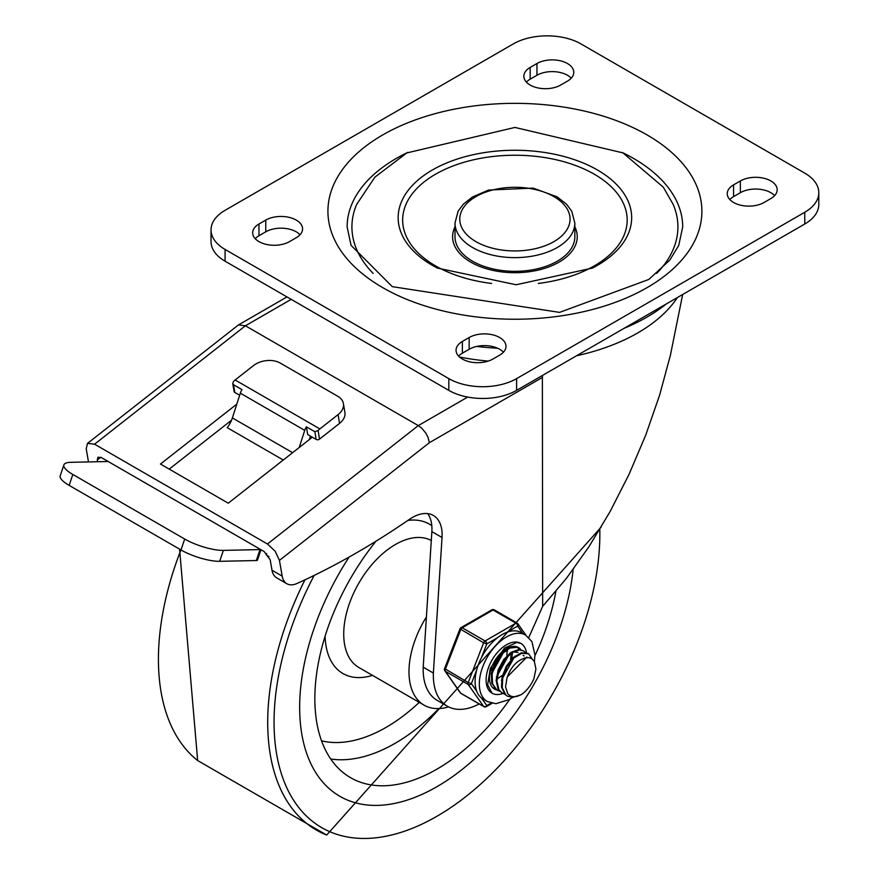 <?xml version="1.0" encoding="UTF-8"?>
<svg xmlns="http://www.w3.org/2000/svg" width="879" height="879" viewBox="0 0 879 879"><rect width="100%" height="100%" fill="white"/><g stroke="black" fill="none" stroke-linecap="round" stroke-linejoin="round"><path stroke-width="1.32" d="M265.755 220.091A21.568 12.46 180 0 1 289.268 217.399A21.568 12.46 180 0 1 302.585 228.903A21.568 12.46 180 0 1 296.267 237.704L289.488 241.626A21.568 12.46 180 0 1 265.974 244.318A21.568 12.46 180 0 1 252.658 232.814A21.568 12.46 180 0 1 258.975 224.013L265.755 220.091L265.755 231.836A21.568 12.46 180 0 1 300.036 234.77M255.207 238.692A21.568 12.46 180 0 1 258.975 235.748L265.755 231.836M469.155 337.525A21.568 12.46 180 0 1 492.669 334.822A21.568 12.46 180 0 1 505.985 346.326A21.568 12.46 180 0 1 499.668 355.138L492.888 359.05A21.568 12.46 180 0 1 469.375 361.752A21.568 12.46 180 0 1 456.058 350.249A21.568 12.46 180 0 1 462.376 341.437L469.155 337.525L469.155 349.271A21.568 12.46 180 0 1 503.436 352.204M458.607 356.116A21.568 12.46 180 0 1 462.376 353.182L469.155 349.271M560.681 85.054A21.568 12.46 180 0 1 537.168 87.746A21.568 12.46 180 0 1 523.851 76.242A21.568 12.46 180 0 1 530.169 67.441L536.948 63.519A21.568 12.46 180 0 1 560.461 60.827A21.568 12.46 180 0 1 573.778 72.331A21.568 12.46 180 0 1 567.46 81.132L560.681 85.054M526.4 82.11A21.568 12.46 180 0 1 530.169 79.176L536.948 75.264A21.568 12.46 180 0 1 571.229 78.198M764.082 202.478A21.568 12.46 180 0 1 740.568 205.181A21.568 12.46 180 0 1 727.252 193.677A21.568 12.46 180 0 1 733.569 184.865L740.349 180.953A21.568 12.46 180 0 1 763.862 178.25A21.568 12.46 180 0 1 777.179 189.754A21.568 12.46 180 0 1 770.861 198.566L764.082 202.478M729.801 199.544A21.568 12.46 180 0 1 733.569 196.61L740.349 192.699A21.568 12.46 180 0 1 774.63 195.632M804.757 173.119A47.938 27.678 180 0 1 818.799 192.699A47.938 27.678 180 0 1 804.757 212.268L516.61 378.618A47.938 27.678 180 0 1 448.817 378.618L225.079 249.449A47.938 27.678 180 0 1 211.037 229.88A47.938 27.678 180 0 1 225.079 210.312L513.226 43.95A47.938 27.678 180 0 1 581.019 43.95L804.757 173.119M211.037 229.88L211.037 241.626A47.938 27.678 0 0 0 225.079 261.195L448.817 390.364A47.938 27.678 0 0 0 516.61 390.364L804.757 224.013A47.938 27.678 0 0 0 818.799 204.433L818.799 192.699M373.168 273.402A163 94.108 180 0 1 356.654 204.433L374.883 177.162L406.779 152.946L514.951 127.433L622.969 152.891L663.315 187.183L673.182 204.433A163 94.108 180 0 1 656.668 273.402M574.844 236.726A59.926 34.6 180 0 1 514.918 271.325A59.926 34.6 180 0 1 454.992 236.726L454.992 223.035A59.926 34.6 0 0 0 472.539 247.493A59.926 34.6 0 0 0 537.849 254.998A59.926 34.6 0 0 0 574.844 223.035L574.844 236.726M622.035 152.386A167.79 96.877 180 0 1 682.708 226.947L678.731 245.461L669.809 260.074L648.856 279.434L559.571 312.386L392.298 286.664L351.051 245.329L347.128 226.947A167.79 96.877 180 0 1 407.801 152.375M574.844 226.848A62.321 35.984 180 0 1 514.918 272.71A62.321 35.984 180 0 1 454.992 226.848M447.323 706.211L437.16 700.343A67.584 39.017 -60 0 1 423.195 667.183L433.369 673.05A67.584 39.017 120 0 0 447.323 706.211A67.584 39.017 120 0 0 479.176 703.936M542.365 375.498L542.662 606.356L566.362 578.426L588.985 546.65L610.037 511.677L629.078 474.264L645.702 435.193L659.569 395.286L670.369 355.402L682.664 294.498M88.482 461.925L86.219 448.817L87.493 443.39L94.569 444.192L267.458 544.002L275.182 551.232L279.445 560.384L429.381 442.686L427.985 437.237L425.766 433.039L421.711 428.161L418.305 425.601L267.458 544.002M87.493 443.39L238.495 324.911L245.417 325.779L418.305 425.601L467.694 397.077M433.369 673.05L442.038 537.498A42.247 24.392 120 0 0 433.369 515.468A42.247 24.392 120 0 0 409.383 519.379A780.486 450.619 -60 0 1 297.014 583.48A23.975 13.844 -60 0 1 286.862 583.733A23.975 13.844 -60 0 1 282.17 576.097L271.996 570.229L270.183 559.758L264.183 551.572L101.47 457.629L97.932 457.234L97.294 459.948L100.722 457.256M271.996 570.229A23.975 13.844 120 0 0 276.687 577.855L286.862 583.733M231.529 420.195L169.218 469.111M312.32 437.215L228.254 503.195L160.461 464.046L236.803 404.12M427.666 513.611A42.247 24.392 -60 0 1 431.864 531.619L423.195 667.183M97.602 461.739L97.294 459.948M282.17 576.097L279.445 560.384M528.795 637.484L542.662 606.356M666.414 303.881A186.623 107.743 180 0 1 623.892 328.427M497.657 348.249A186.623 107.743 180 0 1 476.759 346.425M677.379 297.552A173.756 100.316 180 0 1 576.547 355.764M488.219 361.093A173.756 100.316 180 0 1 459.574 357.061M299.223 447.488L304.727 430.358A9.592 5.538 -60 0 1 306.386 426.82L314.858 431.71L318.088 430.611A9.592 5.538 -60 0 1 319.868 428.908L235.122 379.981L253.317 365.697A19.173 12.855 170.3 0 1 280.214 363.049L337.844 396.319A19.173 12.855 170.3 0 1 343.403 403.571A19.173 12.855 170.3 0 1 338.063 414.624L339.558 423.392A19.173 12.855 -9.7 0 0 344.898 412.328L343.403 403.571M260.634 549.518A4.791 1.297 -161.4 0 1 260.008 549.595L256.327 560.538A4.791 1.297 18.6 0 0 257.481 560.11L260.975 549.716M63.881 464.892L60.201 475.836A28.765 7.757 18.6 0 0 69.144 485.384L72.814 474.451A28.765 7.757 -161.4 0 1 63.881 464.892A28.765 7.757 -161.4 0 1 70.803 462.31L107.458 461.519A4.791 1.297 -161.4 0 1 108.293 461.563M181.008 549.968A28.765 7.757 18.6 0 0 219.673 561.318L223.354 550.386A28.765 7.757 -161.4 0 1 184.689 539.036L181.008 549.968L69.144 485.384M235.122 379.981A9.592 5.538 120 0 0 233.342 381.684L232.77 383.618L233.495 384.738L241.978 389.639A9.592 5.538 120 0 0 240.319 393.177L232.375 417.91A19.173 11.075 -60 0 1 227.221 427.666L283.258 460.014M306.386 426.82L307.705 434.545L316.176 439.434A2.395 1.604 -9.7 0 0 319.538 439.104L318.088 430.611M232.77 383.618L234.122 391.562A2.395 1.604 -9.7 0 0 234.825 392.463L239.648 395.253M339.558 423.392L319.538 439.104M319.868 428.908L338.063 414.624M310.463 436.138L309.375 439.522M72.814 474.451L184.689 539.036M223.354 550.386L260.008 549.595M256.327 560.538L219.673 561.318M230.254 422.92L228.979 422.195M266.722 553.605L266.249 555.023L268.963 556.594M436.951 786.694A194.16 112.094 -60 0 1 339.865 796.308A194.16 112.094 -60 0 1 349.095 557.066A194.16 112.094 120 0 0 339.865 796.308A194.16 112.094 120 0 0 436.951 786.694A194.16 112.094 120 0 0 573.152 569.449A194.16 112.094 -60 0 1 436.951 786.694M426.403 616.959A73.111 42.214 120 0 0 424.128 705.178A73.111 42.214 120 0 0 448.587 706.881M509.776 699.277A172.669 99.69 -60 0 1 436.951 769.147A172.669 99.69 -60 0 1 348.534 776.443A172.669 99.69 -60 0 1 376.003 541.178M555.88 591.424A172.669 99.69 -60 0 1 534.948 655.679M496.119 662.195L497.602 659.635M507.381 650.075L507.205 651.757M501.217 665.095L502.7 662.535M512.468 653.009L512.292 654.69M494.602 688.312L492.548 687.521M499.69 691.246L496.954 690.059L492.57 683.818L492.097 674.116L495.569 663.26L502.052 653.833L509.842 648.065L516.984 647.307L520.346 649.592M518.401 647.933L516.369 646.922L509.271 647.57L501.469 653.24L494.943 662.612L491.394 673.457L491.779 683.214L496.734 689.949M504.766 694.179L502.425 693.223L498.92 689.685L496.877 681.082L498.887 670.369L504.37 660.085L511.886 652.69L519.511 649.911L523.488 650.867L525.433 652.526M523.488 650.867L518.918 649.482L511.314 652.152L503.777 659.47L498.228 669.71L496.141 680.445L498.096 689.114L501.689 692.806L504.469 693.85M526.334 657.646L507.447 676.753L506.963 678.083L505.557 686.884L507.754 693.773L510.457 695.992L513.325 696.761L517.017 696.388L521.126 694.696L512.633 697.432L507.502 696.168L505.821 694.915L502.272 687.73L502.733 677.544L506.996 666.787L513.929 658.008L521.763 653.306L528.576 653.8L532.322 659.096M527.982 653.46L521.181 652.833L513.358 657.437L506.381 666.139L502.041 676.885L501.502 687.103L504.975 694.388L507.128 695.937M521.126 694.696A23.612 13.635 120 0 0 533.861 678.863L535.926 668.919L534.322 661.458L531.751 658.69L528.949 657.635L525.137 657.888L521.324 659.492A19.514 11.262 120 0 0 507.447 676.753M514.874 656.173L501.437 680.236M518.028 652.438L513.171 651.888M509.787 653.24L496.36 677.28M504.7 650.306L491.273 674.336M510.556 659.514L511.27 653.558M497.371 678.786L501.942 675.588M511.974 658.217L512.193 653.119M500.019 667.557L504.194 660.316M498.712 670.864L506.348 657.635M506.886 655.284L507.106 650.185M491.086 668.853L492.251 667.732M494.932 664.634L499.107 657.393M490.526 670.754L491.779 669.721M493.635 667.919L501.261 654.69M526.774 656.987A28.765 16.602 -60 0 1 526.763 657.591A28.765 16.602 -60 0 0 526.774 656.987M502.865 693.465A28.765 16.602 -60 0 1 492.064 693.201A28.765 16.602 -60 0 1 492.064 659.986A28.765 16.602 -60 0 1 520.829 643.373A28.765 16.602 -60 0 1 526.499 652.778A28.765 16.602 -60 0 0 520.829 643.373L516.808 642.45L504.513 648.065L490.284 668.381L487.669 684.785L492.064 693.201A28.765 16.602 -60 0 0 502.865 693.465M520.884 649.702A23.975 13.844 120 0 0 518.423 647.526A23.975 13.844 120 0 0 494.459 661.371A23.975 13.844 120 0 0 494.459 689.048A23.975 13.844 120 0 0 496.701 689.927M534.355 661.524L534.959 655.075L531.916 641.549L525.62 635.077L521.379 632.627A38.357 22.14 120 0 0 506.985 632.254L517.621 626.112A2.395 1.89 -35.1 0 0 517.39 623.31A2.395 1.384 -60 0 0 517.127 623.057A2.395 1.384 -60 0 0 515.918 623.178A2.395 1.384 60 0 1 517.621 626.112L522.752 633.418M481.472 657.624L486.79 643.911A2.395 1.384 -120 0 0 485.098 640.978L462.211 627.771A2.395 1.384 -120 0 0 461.014 627.65A2.395 2.395 0 0 0 459.981 628.859L483.626 642.802L486.79 643.911L497.426 637.769A38.357 22.14 120 0 0 481.472 657.624A38.357 22.14 120 0 0 476.704 669.93A38.357 22.14 120 0 0 476.704 691.202A38.357 22.14 120 0 0 481.472 698.003A38.357 22.14 120 0 0 483.032 699.058L487.263 701.497L495.899 703.716L509.435 699.486L512.512 697.432M476.704 691.202L471.375 683.642L468.221 682.533L444.565 668.578A2.395 2.395 0 0 0 444.84 670.831A2.395 1.89 -35.1 0 0 445.334 671.27L468.221 684.488A2.395 1.89 -35.1 0 0 471.375 683.642L476.704 669.93M491.075 703.09L486.79 705.562A2.395 1.89 144.9 0 1 483.626 706.408L460.75 693.201A2.395 1.89 144.9 0 1 460.255 692.751A2.395 2.395 0 0 0 461.014 693.454A2.395 1.384 120 0 0 461.365 693.564M494.503 610.103A2.395 1.384 120 0 0 494.24 609.85A2.395 2.395 0 0 0 491.844 609.85A2.395 1.384 60 0 1 493.042 609.971L515.918 623.178L485.098 640.978A2.395 1.384 -60 0 0 483.626 642.802L468.221 682.533A2.395 1.384 -60 0 0 468.221 684.488L483.626 706.408A2.395 1.384 -60 0 0 483.9 706.661A2.395 2.395 0 0 0 486.296 706.661A2.395 1.384 -120 0 0 486.79 705.562L481.472 698.003M506.985 632.254A38.357 22.14 120 0 0 497.426 637.769M258.975 224.013L258.975 235.748M462.376 341.437L462.376 353.182M530.169 67.441L530.169 79.176M536.948 63.519L536.948 75.264M733.569 184.865L733.569 196.61M740.349 180.953L740.349 192.699M804.757 212.268L804.757 224.013M448.817 378.618L448.817 390.364M516.61 390.364L516.61 378.618M225.079 261.195L225.079 249.449M592.127 268.238A116.753 67.408 0 0 0 593.468 267.535A116.753 67.408 0 0 0 600.049 171.537A116.753 67.408 0 0 0 433.677 169.251A116.753 67.408 0 0 0 432.358 265.337A116.753 67.408 0 0 0 436.358 267.535A116.753 67.408 0 0 0 437.786 268.271M475.935 241.626A55.135 31.831 180 0 1 500.645 188.37A55.135 31.831 180 0 1 568.175 227.353A55.135 31.831 180 0 1 475.935 241.626M382.706 287.62A186.974 107.941 0 0 0 695.52 239.22A186.974 107.941 0 0 0 466.529 107.018A186.974 107.941 0 0 0 382.706 287.62M491.581 283.445A112.27 64.815 180 0 1 435.534 265.876A112.27 64.815 180 0 1 435.534 174.218A112.27 64.815 180 0 1 613.575 189.117A112.27 64.815 180 0 1 538.278 283.445M94.569 444.192L245.417 325.779L291.18 299.354M429.381 442.686L542.662 377.289M431.864 531.619L442.038 537.498M240.319 393.177L304.727 430.358M314.858 431.71L316.176 439.434M234.825 392.463L233.495 384.738M292.608 452.685L232.375 417.91M601.192 527.081L326.691 835.05L197.654 760.555A235.132 135.751 -60 0 1 180.92 549.913M304.947 579.832A235.132 135.751 120 0 0 326.669 835.039M599.797 529.422A230.364 133.004 -60 0 1 381.695 837.006A230.364 133.004 -60 0 1 314.188 575.404M431.292 540.497A73.111 42.214 120 0 0 358.533 583.667A73.111 42.214 120 0 0 358.863 667.502L424.128 705.178M431.82 525.752A86.296 49.817 120 0 0 407.867 520.423M325.109 636.176A86.296 49.817 120 0 0 372.465 675.358M330.724 759.006A170.625 98.514 120 0 0 395.1 743.326A170.625 98.514 120 0 0 438.852 708.584M321.538 740.821A157.451 90.911 120 0 0 386.101 727.372A157.451 90.911 120 0 0 419.272 702.376M483.9 706.661L461.014 693.454A2.395 1.384 120 0 1 460.75 693.201L445.334 671.27A2.395 1.384 120 0 1 445.334 669.315L460.75 629.595A2.395 1.384 120 0 1 462.211 627.771L493.042 609.971A2.395 1.384 120 0 1 494.24 609.85L517.127 623.057A2.395 2.395 0 0 1 517.885 623.76L525.994 635.297M525.62 635.077A38.357 22.14 120 0 0 488.098 655.822A38.357 22.14 120 0 0 485.713 700.442A38.357 22.14 120 0 0 487.263 701.497M437.401 268.073L516.138 284.763L592.49 268.051M574.844 223.035L571.735 211.224L566.494 204.17L557.132 196.863L533.157 188.106L488.592 190.051L472.441 197.017L463.42 204.093L458.113 211.191L454.992 223.035M238.495 324.911L286.972 296.926M197.654 760.555L179.58 549.144M496.602 689.872L497.338 690.29M501.678 692.806L502.425 693.223M506.765 695.739L507.502 696.168M527.839 653.372L528.433 653.723M523.115 655.382L524.115 655.954M492.064 703.332L486.296 706.661M444.84 670.831L460.255 692.751M491.844 609.85L461.014 627.65M459.981 628.859L444.565 668.578"/></g></svg>
